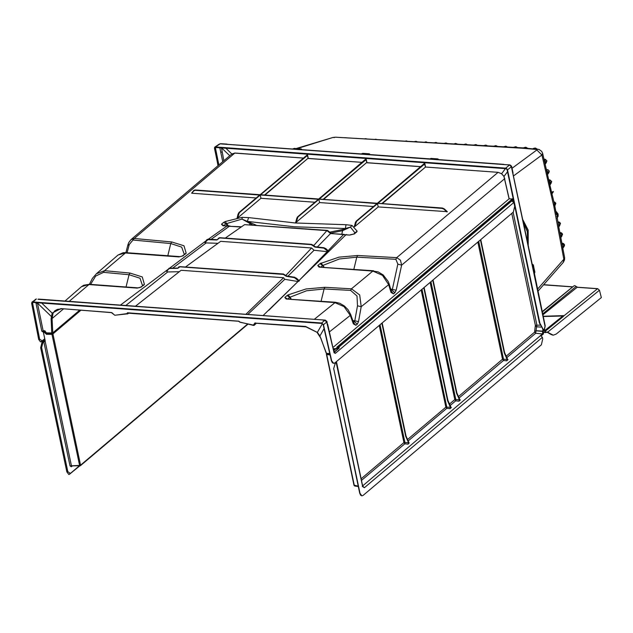 <?xml version="1.0" encoding="UTF-8"?>
<svg xmlns="http://www.w3.org/2000/svg" width="633" height="633" viewBox="0 0 633 633"><rect width="100%" height="100%" fill="white"/><g stroke="black" fill="none" stroke-linecap="round" stroke-linejoin="round"><path stroke-width="0.95" d="M556.447 214.492L554.777 205.654L554.286 205.931L555.798 203.288M552.198 192.092L551.652 193.698L553.4 191.672L551.636 192.669L542.639 153.368L541.895 155.022L513.656 175.824M561.875 243.175L564.509 244.67L563.639 246.316L563.924 245.541L561.859 243.08M562.159 235.08L561.376 235.421L561.906 234.875L559.841 232.406L561.471 232.857L562.492 234.004L561.906 234.875M547.102 172.5L547.79 172.746L547.545 174.154L548.993 172.572L549.23 171.139M546.303 162.649L546.825 160.822M559.556 222.31L560.466 223.307L558.654 225.752L558.781 226.44L559.667 225.665L558.804 226.954L557.206 217.633L556.85 218.061M558.306 224.296L559.074 224.968L560.007 223.987L557.815 221.716M507.191 169.628L539.72 323.154L542.869 329.097L544.388 330.165L544.95 332.048L546.39 332.412L545.1 331.383L546.216 332.491M220.102 143.833L215.552 146.911L505.688 168.133L509.533 165.007L220.102 143.833M544.412 330.307L544.989 326.193L511.385 166.74L509.533 165.007L509.984 164.873L503.267 164.509M509.984 164.873L511.591 166.273L511.385 166.74L507.539 169.866L539.846 323.17L543.019 329.113L544.388 330.165M542.75 313.857L576.188 286.448L574.78 285.625L573.981 285.863L542.331 311.895M546.39 332.412L547.157 332.032L553.202 335.213L556.13 334.145L601.35 297.565L599.459 290.262L597.623 288.608L577.209 287.232M562.974 315.725L563.71 316.041L563.117 316.65L545.1 331.383L544.507 330.75L563.228 315.725M543.7 284.668L572.841 286.796M597.441 288.751L577.169 287.271L542.94 314.767M577.169 287.271L597.425 288.711M576.188 286.448L577.343 287.129M542.275 311.626L572.604 286.939L543.565 284.81M561.954 235.927L560.83 237.628L558.789 226.915M563.979 246.593L562.848 248.294L560.806 237.589M551.114 183.293L551.636 181.465M549.499 182.81L550.504 182.795L548.787 179.74M546.999 172.065L548.107 172.477L546.382 169.422M544.697 162.183L545.701 162.167L543.984 159.112M537.164 149.135L534.402 148.89M527.55 148.272L524.844 148.027M507.35 146.967L504.889 146.824M497.332 146.397L494.769 146.247M487.307 145.819L484.918 145.685L485.938 145.115L487.434 145.827M477.282 145.25L474.987 145.115M467.249 144.68L465.057 144.553M457.224 144.102L455.135 143.984M447.191 143.533L445.205 143.422M437.15 142.963L435.29 142.852M427.109 142.385L425.368 142.29M417.06 141.816L415.462 141.721M404.898 141.119L405.555 141.159M396.946 140.668L395.657 140.589M386.874 140.091L385.774 140.028M376.777 139.513L375.915 139.466M366.634 138.936L366.096 138.904M517.375 147.536L514.874 147.394M430.036 158.875L226.479 144.261M503.694 164.366L429.807 158.978M218.013 165.648L214.563 147.323L215.402 147.616L218.82 164.96M507.539 169.866L505.688 168.133M218.108 165.561L214.508 148.478L214.69 147.442L215.616 147.046L506.843 168.702M544.617 331.336L546.05 332.539M215.552 146.911L214.563 147.323M544.435 330.529L543.32 330.022M221.321 147.806L221.463 148.47M542.639 153.36L541.706 151.374L539.087 149.499L522.929 147.853L335.498 137.163L333.061 137.456L297.178 148.565M554.286 205.931L553.82 206.223L541.895 155.022L536.309 149.483L521.845 148.185L522.929 147.853M554.366 203.707L555.165 204.182L554.255 205.749L554.358 203.652L551.636 192.669M537.544 289.154L563.845 259.19L564.612 257.631L562.832 248.255M553.82 206.223L563.845 259.19L563.275 262.363L564.573 259.854L564.612 257.631M521.845 148.185L335.498 137.163M215.79 147.378L215.402 147.616M544.918 327.498L545.203 325.773L534.355 273.092M534.157 273.424L512.865 173.482M547.735 332.46L553.139 335.205M546.809 332.088L551.201 334.548M214.508 148.478L216.526 147.457M543.32 329.864L544.285 330.521M543.565 329.587L543.905 329.825M215.616 147.046L505.799 168.56M505.672 168.267L506.068 168.576M507.421 169.905L506.756 168.932M293.229 148.866L301.506 149.578L300.904 148.905L294.226 148.415L293.008 148.969M294.005 148.518L294.511 148.439M438.012 158.954L437.49 159.476L438.313 159.587L437.704 158.907L431.026 158.416L429.926 158.923L437.379 159.524M430.804 158.519L431.318 158.44M361.633 153.866L369.909 154.579L369.3 153.906L362.63 153.415L361.411 153.969M362.4 153.518L362.915 153.439M301.205 148.945L300.572 149.523M369.609 153.946L368.976 154.523M532.4 264.507L534.228 273.337L534.592 272.633M532.448 264.523L533.271 265.108L532.448 265.282M554.231 203.122L555.165 204.182L553.915 201.761M556.763 212.047L558.156 216.082L557.428 217.198L555.821 211.193M553.274 191.973L552.3 193.223M551.58 191.744L552.253 192.084L553.282 191.506M562.349 245.659L563.117 246.332L562.824 247.78L564.525 244.813M561.582 232.999L562.508 234.147M560.332 234.993L561.099 235.658L560.798 237.114L562.547 234.305L561.566 236.378M558.702 226.567L560.482 223.465M557 218.124L558.116 216.185M555.806 211.106L558.092 213.986L558.156 216.082L557.412 217.388M554.769 202.125L555.782 203.193L554.207 205.567M548.803 179.827L551.612 181.323L549.8 183.823L549.95 184.48L551.683 181.624L550.267 180.073L548.779 179.709M548.218 169.992L549.207 171.005L547.316 173.656M544 159.2L546.801 160.687L544.997 163.195L545.148 163.836L546.026 163.061L545.701 162.167M533.484 148.802L535.455 148.067L537.227 149.143M537.29 149.143L535.455 148.067L532.946 148.755M525.58 147.26L523.499 147.908M524.045 147.956L525.722 147.267L523.95 147.663M524.812 147.853L525.92 147.283L527.629 148.28M525.825 147.275L527.693 148.28M514.162 147.354L515.879 146.729L517.47 147.544M515.713 146.729L513.6 147.323M504.232 146.785L505.902 146.191L507.46 146.975M505.735 146.191L503.678 146.753M494.302 146.223L495.924 145.653L497.443 146.397M495.75 145.653L493.748 146.191M485.772 145.115L483.818 145.622M474.434 145.084L475.961 144.577L477.417 145.258M475.794 144.577L473.895 145.06M464.495 144.522L465.983 144.039L467.399 144.688M465.809 144.039L463.965 144.49M454.565 143.952L455.997 143.501L457.382 144.11M457.161 144.102L455.641 143.485L454.035 143.92M444.627 143.39L446.02 142.963L447.365 143.541M445.846 142.963L444.113 143.359M434.697 142.821L436.042 142.425L437.34 142.971M435.868 142.425L434.183 142.789M424.767 142.251L426.056 141.887L427.315 142.401M425.89 141.887L424.252 142.227M414.829 141.689L416.079 141.349L417.297 141.824M415.905 141.349L414.33 141.657M407.32 141.254L406.093 140.811L407.272 141.254M394.968 140.55L397.239 140.684M397.002 140.668L394.478 140.526M385.038 139.988L387.214 140.107M386.961 140.099L384.555 139.956M375.116 139.418L377.181 139.537M375.986 139.197L374.641 139.395M365.194 138.856L367.14 138.967M366.009 138.659L364.727 138.825M355.279 138.287L357.099 138.39M345.365 137.725L347.058 137.82M346.789 137.804L344.914 137.693M558.385 224.723L559.074 224.968L558.567 225.878M533.619 148.818L534.22 148.866M544.594 161.747L545.385 162.436L544.918 163.338M524.259 147.972L524.71 148.011M533.081 148.684L533.516 148.446M547.466 174.297L548.431 173.379L548.107 172.477M549.397 182.375L550.188 183.064L549.721 183.974M560.719 237.24L561.724 236.18L561.621 235.642L560.593 236.576M554.975 205.377L555.299 204.91M597.623 288.608L563.71 316.041L563.125 315.835M563.117 316.65L562.46 316.002L543.312 316.532M557.293 216.913L556.755 216.518M561.376 235.421L560.411 235.421M563.402 246.087L562.428 246.087M552.253 192.084L551.596 191.839M551.612 193.176L552.316 192.938L551.628 192.21M552.134 193.382L551.992 193.927M543.597 284.771L572.707 286.907M513.442 199.751L512.184 200.819M319.8 335.806L317.41 332.491L305.636 326.509L256.088 323.131M238.696 321.16L127.502 312.805L126.932 313.636L127.834 313.778L127.407 313.992L126.932 313.636L115.103 315.194M254.26 325.259L256.389 323.241L254.244 325.283L255.803 323.234L255.107 322.814L253.398 325.069L254.26 325.259L253.651 325.425L240.105 322.15M111.495 312.56L60.918 308.611L52.128 313.09L51.083 318.731L51.764 332.958L46.454 332.863L44.714 330.766L43.131 330.735L37.363 302.621M35.867 302.511L41.746 331.146L43.02 331.977L43.392 331.13M79.552 310.305L52.262 333.377L51.764 332.958L52.745 332.99L52.064 318.541L63.229 309.118M127.834 313.786L128.562 313.193L127.771 313.849L128.206 313.232L127.502 312.805L128.491 313.106M51.083 318.731L52.064 318.541L53.093 313.129L54.857 310.803L61.053 308.872M45.172 331.099L44.714 330.766M43.732 331.075L41.746 331.146M46.217 332.847L46.446 334.271L44.943 332.642L43.455 332.602L45.172 340.744L43.819 340.72L45.212 341.369L71.371 465.508L71.98 465.864M46.7 333.195L52.61 333.274L79.758 310.32M52.175 316.231L51.21 316.302L37.45 303.072L36.073 303.484M114.605 315.06L111.883 312.726M127.771 313.849L114.787 315.274L111.376 312.639L60.918 308.611M239.749 321.991L239.076 321.342M326.311 353L319.887 335.949L324.056 328.582M326.747 353.388L329.698 353.491M221.479 147.813L223.86 160.727M231.536 154.278L234.875 153.067L303.46 158.084M303.413 158.115L234.867 153.099L231.876 153.993L225.767 148.13M447.151 211.644L378.202 206.88L377.505 203.644L356.569 221.336L354.899 226.567L378.202 206.88M354.899 226.567L355.445 222.776L356.332 221.115L354.543 226.693M354.425 226.685L355.968 221.51M373.51 206.54L319.57 202.592L318.882 199.355L297.937 217.048L296.276 222.278L319.57 202.592M296.276 222.278L296.814 218.488L297.7 216.826L295.912 222.405M295.793 222.397L296.679 218.504L295.714 222.325M314.878 202.251L260.946 198.303L260.25 195.067L239.314 212.759L237.644 217.989L260.946 198.303M237.644 217.989L238.19 214.199L239.068 212.538L237.28 218.116M237.169 218.108L238.048 214.215L238.499 214.286M256.246 197.963L191.831 193.247L193.579 190.683M234.875 153.067L134.307 238.443L129.274 244.48L127.961 244.71L128.752 242.574L130.952 239.646L134.307 238.443L171.741 241.925L183.966 245.77L186.189 253.16L185.659 253.841L181.9 256.207L178.894 256.887L125.073 252.947L118.086 255.028L96.358 273.796L104.516 270.702L129.979 273.076L142.251 276.945L144.395 284.407L143.857 285.072L140.107 287.445L137.1 288.118L88.517 284.565L81.507 286.67L64.946 301.063M241.094 227.025L226.804 226.1L208.265 239.242M205.86 240.967L120.444 305.122M354.907 232.825L350.413 227.049L345.404 228.545L294.195 226.78L247.305 221.376L242.067 219.129L225.957 223.805L223.607 222.397L225.19 221.534L242.123 217.364L248.603 217.617L295.16 222.99L345.998 224.739L352.003 225.395L357.147 231.187L354.464 233.925L349.63 235.08L330.6 233.498L326.921 230.634L244.599 224.612L327.467 230.428L331.273 233.284M263.091 315.55L345.847 234.803L343.387 234.653L328.131 250.7M321.089 301.237L324.056 288.996L306.514 290.776L290.064 297.225L288.086 294.915L306.071 288.949L324.887 287.327L351.465 288.767L359.671 295.002L361.206 306.704L358.531 321.651L357.305 324.143L355.936 325.283L353.333 323.867L350.263 315.384L329.445 331.834M350.635 290.428L351.465 288.767L372.861 271.074L378.115 271.858L383.187 274.975L388.116 281.329L389.105 283.829L388.702 284.708L382.53 275.395L372.861 271.074L319.048 267.134L317.79 265.528L319.989 263.668L338.94 257.117L357.645 255.526L396.709 257.631L400.483 260.155L401.615 265.172L396.155 290.254L394.865 292.747L393.504 293.886L391.067 292.486L388.702 284.708L361.206 306.704L357.463 305.826L357.044 295.999L350.635 290.428L324.056 288.996L324.887 287.327M167.009 271.169L166.74 271.533L167.753 271.976L125.832 305.51M205.147 242.376L204.902 242.7L206.208 242.914L172.872 268.012M241.521 226.733L229.265 226.305L211.106 239.337M170.079 268.242L168.568 269.096L166.74 271.533M294.567 277.373L286.456 275.925L286.266 276.328L283.355 274.398L179.922 266.833L177.723 268.337L169.771 268.503M286.33 276.012L283.505 274.042L180.183 266.612L283.378 274.152M135.422 306.214L181.149 270.283L283.544 277.768L284.755 279.327L298.024 281.511L299.338 280.862L294.82 277.42L296.284 278.164M298.831 281.218L294.519 277.673L286.266 276.328M216.826 239.693L208.225 239.242L204.902 242.7M323.914 247.843L315.171 246.728L314.997 247.131L311.27 244.647L219.643 237.945L216.81 239.954L208.059 239.654M218.599 238.206L219.651 237.731M313.177 245.208L311.42 244.298L219.888 237.731L311.23 244.409M315.044 246.823L313.248 245.161L314.633 246.554M287.991 276.162L314.039 250.304L328.369 251.736L328.946 251.459L325.853 248.587L324.183 247.875L325.766 248.642M328.369 251.736L323.882 248.128L314.997 247.131M167.753 271.976L179.25 271.715M298.024 281.511L268.89 310.241M247.812 314.435L284.755 279.327M285.807 275.458L311.586 248.001L220.672 241.347L185.857 266.746M311.586 248.001L314.039 250.304M206.208 242.914L217.918 243.309M327.111 251.76L298.99 280.538M244.457 224.715L225.467 237.953M313.739 245.612L326.818 230.736M317.347 246.965L330.6 233.498M333.741 349.93L335.118 348.767L333.425 348.609L335.166 348.736L339.193 347.375L336.827 347.224L339.146 347.319L339.059 348.205L334.493 352.067L335.308 353.341L334.05 352.747L326.699 322.031L323.495 324.737L331.684 360.865L333.694 363.342L334.825 362.915L513.347 212.095L514.692 206.263L513.846 202.513L335.308 353.341M513.308 199.102L511.361 200.74L513.846 202.513M334.153 351.861L333.979 352.51M38.494 299.124L325.362 320.132L324.832 320.306L326.699 322.031L326.937 321.469L327.396 324.776M333.757 349.986L334.24 352.035M333.14 347.398L509.114 198.809L503.955 176.449L501.565 173.719L498.108 172.358L425.558 167.049L382.237 203.652M391.202 290.761L392.365 289.257L397.825 264.119L395.878 259.301L396.709 257.631L498.116 172.318L501.589 173.687L503.995 176.433L509.146 198.77L512.255 199.015M512.216 199.047L509.146 198.77M353.333 323.867L353.728 323.004L350.674 314.514L350.263 315.384L344.012 306.601L334.699 302.574L286.124 299.021L335.466 302.289L314.348 319.301M504.817 178.593L401.615 265.172L397.825 264.119M331.684 360.865L323.471 324.737L321.627 323.012L32.845 301.917L321.627 323.012L323.495 324.737M33.043 302.273L32.623 303.144L39.642 339.185L42.166 340.894L40.536 341.899L38.668 339.438L31.65 303.389L32.006 302.139L33.335 302.242M349.63 235.08L345.847 234.803L346.607 234.519M330.529 233.561L344.146 234.36M354.464 233.925L350.397 234.796M353.159 234.305L356.601 232.121M355.058 232.699L357.147 231.187M329.84 232.176L342.421 229.542L342.635 230.626L350.413 227.049L352.003 225.395M342.421 229.542L345.404 228.545L345.998 224.739M256.238 225.198L247.305 221.376L248.603 217.617M252.583 224.937L242.067 219.129L242.123 217.364M228.466 225.886L225.19 221.534M223.758 225.53L221.471 224.201L223.607 222.397M223.022 225.815L227.571 225.807L223.022 225.815L221.471 224.201M227.571 225.807L230.04 226.013M326.921 230.634L327.467 230.428M227.5 225.807L225.957 223.805L223.9 225.538M341.78 234.163L342.635 230.626L331.012 233.079M245.881 314.292L283.544 277.768M128.301 245.177L128.673 244.852M357.305 324.143L354.48 321.651L354.789 320.804L358.531 321.651M290.602 299.005L289.716 297.407L287.073 295.548L288.086 294.915M291.172 299.045L290.064 297.225L288.047 298.816M355.936 325.283L353.705 322.933M287.168 298.752L284.874 297.415L287.073 295.548M323.526 267.118L322.624 265.512L320.939 266.928M353.863 269.341L356.806 257.188L339.375 258.952L322.624 265.512L319.989 263.668M321.026 263.019L324.112 267.166M319.048 267.134L373.628 270.789M389.105 283.829L391.455 291.615L391.067 292.486M317.79 265.528L320.084 266.873M391.408 291.449L393.504 293.886M390.688 289.075L396.155 290.254M167.848 255.732L170.791 243.586L133.349 240.097M184.195 254.189L181.703 247.099L170.791 243.586L171.741 241.925M186.189 253.16L184.243 254.308M185.659 253.841L182.146 256.08M126.062 286.971L129.029 274.73L103.559 272.356L95.646 276.099L90.614 284.375M142.433 285.333L139.94 278.243L129.029 274.73L129.979 273.076M144.395 284.407L142.449 285.538M143.857 285.072L140.344 287.319M323.392 319.966L38.012 299.306M339.146 347.319L338.892 347.952L335.482 349.107L333.868 350.476M334.327 351.813L339.059 348.205M296.727 218.488L297.336 217.222M238.095 214.199L238.704 212.933M259.72 195.035L195.106 190.304L193.658 190.905L191.831 193.247M446.811 211.897L443.986 209.214L442.253 208.384L377.672 203.343M447.278 211.762L444.231 208.961L442.332 208.075L444.216 208.977L447.207 211.818M193.658 190.905L195.178 189.995L318.344 199.324M306.894 155.235L260.123 194.742L195.186 189.995L193.856 190.383L191.664 193.144M381.778 203.612L425.566 167.049M259.854 194.972L377.395 203.32L424.316 163.678L425.566 167.009L498.116 172.318M323.147 199.324L366.586 162.626L323.605 199.363M377.885 203.328L424.87 163.812L424.387 163.369L377.387 203.328L442.332 208.075L377.379 203.328L356.332 221.115L377.355 203.296L319.04 199.055M377.11 203.549L318.755 199.039L297.7 216.826L365.684 159.389L366.942 162.721L420.716 166.653M319.254 199.039L366.238 159.524L365.763 159.081L318.913 199.015M264.515 195.035L307.954 158.337L264.982 195.075M376.975 203.604L318.716 199.031M306.942 155.132L260.131 194.742L307.052 155.101L308.311 158.432L362.084 162.364M318.486 199.26L260.416 194.766M43.455 332.602L43.693 331.629L45.315 331.676L45.766 332.048L45.283 331.708L44.943 332.642L45.766 332.048L46.106 332.974L45.22 333.369M44.247 331.162L43.693 331.629M72.297 465.935L71.292 466.782L69.994 465.92L43.835 341.78L42.846 342.619L41.659 347.509L67.818 471.672L70.398 473.389L68.775 474.402L66.853 471.933L40.686 347.77L42.102 341.939L43.819 340.72M45.101 340.427L42.102 341.939M46.652 333.274L52.428 333.449L52.903 333.9L52.397 333.488L52.017 334.422L46.446 334.271M80.549 465.168L79.631 465.437L52.017 334.422L52.903 333.9L80.573 465.176L79.956 465.864L79.631 465.437L69.994 465.92M79.798 310.328L52.397 333.488M248.065 324.072L80.431 465.69L71.648 465.92M71.292 466.782L71.505 466.015M541.207 335.783L543.407 333.923L543.328 329.492M360.011 493.376L333.82 369.213L360.011 493.376L361.934 495.845L363.081 495.417L541.334 344.827L542.75 338.995L542.394 337.334L540.535 335.585L542.513 333.908L542.956 329.231M513.68 200.898L513.149 201.341M506.78 357.669L535.676 333.251L536.871 324.871L513.141 212.269M381.849 323.178L405.674 436.24L405.982 435.884L405.674 436.24L408.499 442.665L408.127 444.121L409.045 442.934M406.062 436.359L408.918 442.728L403.925 442.57L404.859 442.34L404.827 443.804L408.127 444.121M423.77 287.77L447.594 400.824L447.903 400.467L447.594 400.824L450.419 407.248L445.846 407.154L446.779 406.924L421.989 289.273M447.982 400.95L450.838 407.312L450.419 407.248L450.047 408.704L451.1 407.668M432.735 280.197L456.559 393.251L456.868 392.903L456.559 393.251L459.376 399.676L454.81 399.581L455.736 399.328L430.946 281.701M456.939 393.378L459.803 399.74L459.376 399.676L459.012 401.132L460.12 400.103M480.471 239.867L504.295 352.921L504.604 352.565L504.295 352.921L507.12 359.346L502.555 359.251L503.48 359.022L478.69 241.371M504.683 353.04L507.539 359.409L507.12 359.346L506.748 360.802L507.856 359.766M511.82 213.384L535.399 325.283L534.584 332.206L506.155 356.221M336.186 361.76L336.25 362.551L335.261 363.382L336.226 362.551L362.535 486.152M335.237 363.382L333.591 368.865M335.854 362.036L336.479 362.123L335.577 362.923M320.868 338.204L326.209 353.19L329.793 353.902L326.565 353.61M354.899 485.891L354.322 485.527L326.707 354.512L330.03 354.931M326.85 353.475L326.707 354.512L326.755 353.554M354.148 485.179L358.175 486.168M408.158 440.979L446.748 408.388L445.854 407.161L407.533 439.539M380.069 324.689L404.859 442.34M450.047 408.704L446.748 408.388L446.779 406.924M379.238 325.394L403.933 442.578L404.827 443.804L361.451 480.439M450.079 405.571L455.705 400.816L454.81 399.589L449.454 404.123M459.012 401.132L455.705 400.816L455.736 399.352M459.044 397.999L503.449 360.486L502.555 359.259L458.411 396.551M506.748 360.802L503.449 360.486L503.48 359.022M543.106 331.463L536.286 330.806L534.822 331.217M362.337 486.366L364.386 487.719L362.622 485.978M559.35 224.723L559.667 225.665L560.466 223.307L559.414 222.159L557.808 221.692M539.49 322.877L539.846 323.17M528.151 244.583L527.985 230.396L523.095 220.608M522.945 219.873L528.151 230.111L528.262 245.113M527.677 242.344L527.297 231.528L523.744 223.663M544.151 329.912L544.934 326.628M599.459 290.262L547.553 332.254M563.592 247.052L563.639 246.316L562.61 247.242M549.871 184.63L550.868 183.554L550.504 182.795M545.068 163.987L546.065 162.91M534.355 148.644L533.579 148.391L535.13 148.043M504.865 146.769L503.987 146.587M494.887 146.231L494.009 146.049M474.916 145.115L474.046 144.973M464.923 144.546L464.068 144.435M454.929 143.976L454.09 143.897M444.92 143.406L444.105 143.359M434.911 142.829L434.151 142.789M424.885 142.259L426.056 141.887L427.37 142.401M514.843 147.307L513.972 147.125M222.769 161.644L219.793 147.695M222.12 151.96L220.806 152.339M544.752 331.7L544.95 332.048M512.042 168.267L536.752 150.061M334.477 137.488L333.797 137.575M536.309 149.483L537.504 149.166M543.858 319.143L543.652 319.586M545.203 325.773L544.989 326.193M546.833 332.08L548.02 332.626M543.019 329.113L539.419 323.02L507.12 169.771L506.281 168.726L215.552 147.481M550.757 334.351L553.02 335.197M542.513 328.82L543.747 329.793M370.02 154.587L369.45 153.851L362.772 153.36L361.158 153.938M301.53 149.246L294.377 148.359L292.755 148.937M438.337 159.247L431.176 158.369L429.562 158.946M534.727 272.024L533.35 264.958L532.337 264.467L532.883 264.515M534.299 273.772L534.853 272.127L533.223 264.855M554.294 205.693L554.991 205.234L554.358 204.324M543.256 316.286L563.536 315.661M563.433 315.661L543.256 316.278L563.259 315.717M550.868 183.554L550.006 184.986M554.714 206.01L555.821 203.391L553.907 201.713M322.434 323.613L317.236 332.618L321.01 338.473M53.093 313.129L52.128 313.09L41.556 302.93M43.02 331.977L43.986 331.162M38.668 339.438L31.674 303.389L33.573 302.345M42.166 340.894L44.745 338.718M61.433 308.896L57.381 309.395L54.857 310.803M306.15 326.794L305.636 326.509M317.362 332.46L305.953 326.865L255.811 323.202M183.451 255.7L178.894 256.887M118.086 255.028L123.15 252.757L125.84 252.662L104.516 270.702L103.559 272.356M141.657 286.939L137.1 288.118M81.507 286.67L83.714 285.238L89.285 284.28L69.187 301.371M286.124 299.021L284.874 297.415M168.861 268.803L168.568 269.096M178.015 268.091L169.106 268.265L166.574 271.248M178.245 267.68L177.723 268.337M178.506 267.498L178.277 267.973M179.922 266.833L178.949 266.738L178.356 267.791M285.641 275.387L283.355 274.398M285.831 275.632L285.356 275.624M294.519 277.673L294.717 277.254L285.546 275.869M299.338 280.862L296.371 278.109L295.999 278.473M207.023 239.962L206.738 240.255M217.103 239.701L208.004 239.242L207.007 239.591L204.673 242.502M217.546 239.432L216.81 239.954M218.48 238.285L217.325 239.725M219.643 237.945L218.243 238.53M312.947 245.462L313.248 245.161L311.27 244.647M323.882 248.128L324.064 247.709L314.379 246.823M328.946 251.459L325.853 248.587L325.489 248.935M513.181 198.533L337.057 347.311M338.41 347.406L511.978 200.788M334.05 352.747L327.649 324.278M501.565 173.719L505.443 168.584M503.955 176.449L507.539 171.749M229.787 155.742L221.495 147.821M306.831 155.235L307.124 154.792L307.606 155.235L308.311 158.432M365.518 159.524L365.755 159.081L365.447 159.469M366.238 159.524L366.942 162.721M424.15 163.812L424.387 163.369L424.078 163.757M424.87 163.812L425.574 167.009M420.676 166.693L366.934 162.76M362.044 162.404L308.303 158.472M31.674 303.389L36.041 299.187L32.006 302.139M322.126 323.368L321.627 323.012L324.832 320.306L322.917 320.14M250.162 222.8L249.671 224.731M352.858 320.591L354.789 320.804L357.463 305.826M353.531 322.45L354.48 321.651L353.19 321.509M394.865 292.747L391.993 290.096L390.965 289.977M395.878 259.301L356.806 257.188L357.645 255.526M129.274 244.48L127.106 252.757M335.118 348.767L335.482 349.107L335.118 348.767M331.439 360.533L333.694 363.342M44.808 339.027L42.031 341.377L40.536 341.899L38.692 339.438L39.642 339.185M323.471 324.737L323.249 324.397M307.606 155.235L260.622 194.75M238.91 212.688L260.131 194.75L239.314 212.759M318.573 199.126L297.937 217.048M377.205 203.415L356.569 221.336M356.165 221.265L355.311 222.792L355.754 222.863M297.542 216.977L296.679 218.504L297.13 218.575M354.338 226.614L355.335 222.832M79.75 465.864L69.503 474.315L68.799 474.402L66.853 471.933L40.686 347.77M70.398 473.389L79.299 465.872M80.573 465.176L247.701 323.985M52.903 333.9L80.731 310.392M45.212 341.369L43.835 341.78L43.115 341.108M41.659 347.509L40.71 347.77L42.126 341.947L42.846 342.619M66.876 471.933L67.818 471.672M540.004 325.109L535.399 325.283M535.32 326.042L536.673 326.763L540.93 327.087M534.584 332.206L535.676 333.251L542.513 333.908M405.895 435.939L382.095 322.98M447.816 400.523L424.015 287.564M456.781 392.951L432.972 279.992M504.517 352.621L480.716 239.662M421.159 289.977L445.846 407.154M430.116 282.405L454.81 399.589M477.86 242.075L502.555 359.259M508.093 359.663L507.674 359.615M460.357 399.993L459.93 399.945M451.392 407.565L450.965 407.517M540.566 335.585L362.606 485.922M364.386 487.719L542.394 337.334M403.925 442.57L361.095 478.762M534.798 331.114L536.27 330.711L543.051 331.17M335.941 362.614L336.479 362.123M333.82 369.213L359.663 493.218L360.668 495.251L361.91 495.845L359.758 493.028M549.278 171.329L547.6 174.661M546.88 161.011L545.203 164.343M544.522 330.996L544.839 331.811M543.747 332.412L545.765 332.562M537.971 291.188L563.275 262.363M296.26 148.502L333.061 137.456M214.809 147.101L219.39 144M220.506 143.699L226.899 144.118M511.591 166.273L513.07 173.038M564.509 244.67L564.517 245.739L563.03 247.685M549.27 171.29L548.178 169.897L546.374 169.399M546.872 160.972L545.464 159.445L543.976 159.081M525.722 147.267L523.451 147.9M517.533 147.544L515.879 146.729L513.553 147.323M507.524 146.975L505.902 146.191L503.631 146.753M497.506 146.405L495.924 145.653L493.7 146.183M487.489 145.835L485.938 145.115L483.77 145.622M477.472 145.258L475.961 144.577L473.848 145.052M467.455 144.688L465.983 144.039L463.918 144.49M457.437 144.118L455.997 143.501L453.988 143.92M447.412 143.549L446.02 142.963L444.065 143.351M436.042 142.425L434.135 142.789M417.345 141.832L416.079 141.349L414.283 141.657M397.287 140.684L394.438 140.526M387.254 140.115L384.516 139.956M377.221 139.537L374.601 139.395M367.18 138.967L364.687 138.825M347.09 137.82L344.882 137.693M437.395 142.971L436.034 142.425M564.509 244.678L563.489 243.531L561.851 243.048M553.4 191.672L552.055 193.801M43.234 331.225L45.283 331.265L46.138 332.974M254.229 325.291L239.907 322.221L238.578 321.248L128.23 313.177M336.811 347.232L513.134 198.279M130.96 239.638L231.876 153.993M350.674 314.514L347.968 309.592L344.265 305.858L339.755 303.286L335.466 302.289M127.961 244.71L125.88 252.662M179.661 256.594L125.84 252.662M89.403 284.288L92.402 278.37L96.358 273.796M137.867 287.833L89.285 284.28M36.469 299.005L35.211 299.433M326.937 321.469L325.362 320.132M32.837 302.392L321.944 323.431L323.147 324.587L331.336 360.715L332.396 362.764L333.67 363.342M260.092 194.719L195.241 189.971L193.848 190.398M447.286 211.691L444.287 208.93L442.396 208.051L377.545 203.304M424.205 163.71L377.355 203.296M365.573 159.421L318.723 199.007L260.29 194.727M259.941 194.837L238.958 212.569L237.082 218.037M382.174 322.909L405.982 435.884L409.179 443.084M424.094 287.493L447.903 400.467L451.187 407.684M433.059 279.921L456.868 392.903L460.056 400.103M480.795 239.591L504.604 352.565L507.801 359.766M326.739 353.459L326.399 354.179L354.045 485.369L354.638 485.954L358.254 486.555M335.901 362.646L334.912 363.477M336.503 362.06L362.598 485.875"/></g></svg>
